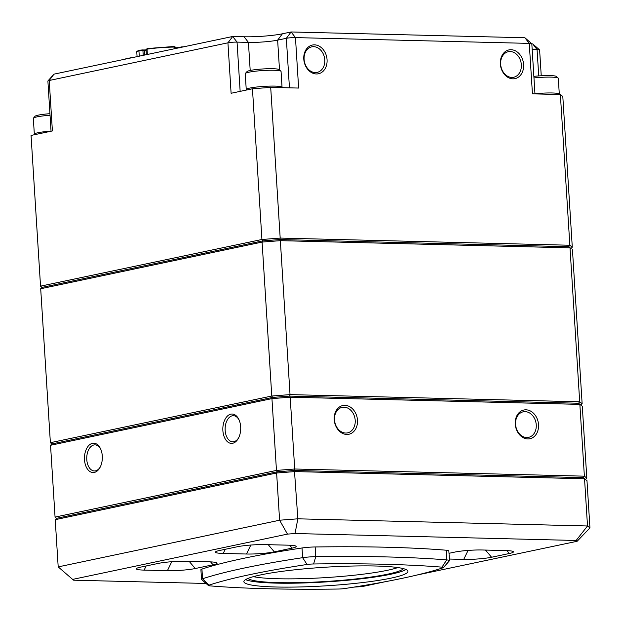 <?xml version="1.0" encoding="UTF-8"?>
<svg xmlns="http://www.w3.org/2000/svg" width="621" height="621" viewBox="0 0 621 621"><rect width="100%" height="100%" fill="white"/><g stroke="black" fill="none" stroke-linecap="round" stroke-linejoin="round"><path stroke-width="0.93" d="M510.183 51.543A13.049 10.239 78.1 0 0 508.304 51.714A13.049 10.239 78.1 0 0 500.767 65.415A13.049 10.239 78.1 0 0 511.805 77.423A13.049 10.239 78.1 0 0 513.683 77.252A13.049 10.239 78.1 0 0 521.221 63.552A13.049 10.239 78.1 0 0 510.183 51.543M511.067 49.719A14.679 11.52 78.1 0 0 500.347 63.986A14.679 11.52 78.1 0 0 512.899 78.828A14.679 11.52 78.1 0 0 523.619 64.561A14.679 11.52 78.1 0 0 511.067 49.719M313.621 46.676A13.049 10.239 78.1 0 0 311.742 46.854A13.049 10.239 78.1 0 0 304.212 60.547A13.049 10.239 78.1 0 0 315.251 72.556A13.049 10.239 78.1 0 0 317.129 72.385A13.049 10.239 78.1 0 0 324.667 58.684A13.049 10.239 78.1 0 0 313.621 46.676M314.505 44.852A14.679 11.52 78.1 0 0 303.785 59.119A14.679 11.52 78.1 0 0 316.337 73.961A14.679 11.52 78.1 0 0 327.065 59.694A14.679 11.52 78.1 0 0 314.505 44.852M525.087 411.645A13.049 10.239 78.1 0 0 523.216 411.816A13.049 10.239 78.1 0 0 515.678 425.517A13.049 10.239 78.1 0 0 526.717 437.518A13.049 10.239 78.1 0 0 528.595 437.347A13.049 10.239 78.1 0 0 536.133 423.654A13.049 10.239 78.1 0 0 525.087 411.645M525.979 409.821A14.679 11.52 78.1 0 0 515.251 424.089A14.679 11.52 78.1 0 0 527.811 438.931A14.679 11.52 78.1 0 0 538.531 424.663A14.679 11.52 78.1 0 0 525.979 409.821M239.116 420.037A13.049 7.941 -88.6 0 0 233.387 415.697A13.049 7.941 -88.6 0 0 232.254 415.806A13.049 7.941 -88.6 0 0 225.12 429.476A13.049 7.941 -88.6 0 0 232.743 441.787A13.049 7.941 -88.6 0 0 233.884 441.678A13.049 7.941 -88.6 0 0 238.681 437.743M230.857 414.153A14.679 8.935 -88.6 0 0 222.877 430.586A14.679 8.935 -88.6 0 0 232.689 443.262A14.679 8.935 -88.6 0 0 238.402 438.279A14.679 8.935 -88.6 0 0 238.868 419.478A14.679 8.935 -88.6 0 0 230.857 414.153M344.05 407.166A13.049 10.239 78.1 0 0 342.171 407.337A13.049 10.239 78.1 0 0 334.634 421.038A13.049 10.239 78.1 0 0 345.68 433.039A13.049 10.239 78.1 0 0 347.55 432.868A13.049 10.239 78.1 0 0 355.088 419.167A13.049 10.239 78.1 0 0 344.05 407.166M344.934 405.342A14.679 11.52 78.1 0 0 334.214 419.61A14.679 11.52 78.1 0 0 346.766 434.452A14.679 11.52 78.1 0 0 357.486 420.184A14.679 11.52 78.1 0 0 344.934 405.342M100.742 449.2A13.049 7.941 -88.6 0 0 95.013 444.869A13.049 7.941 -88.6 0 0 93.88 444.978A13.049 7.941 -88.6 0 0 86.746 458.647A13.049 7.941 -88.6 0 0 94.369 470.951A13.049 7.941 -88.6 0 0 95.51 470.85A13.049 7.941 -88.6 0 0 100.307 466.907M92.482 443.324A14.679 8.935 -88.6 0 0 84.503 459.757A14.679 8.935 -88.6 0 0 94.314 472.434A14.679 8.935 -88.6 0 0 100.028 467.45A14.679 8.935 -88.6 0 0 100.493 448.649A14.679 8.935 -88.6 0 0 92.482 443.324M253.376 576.653A78.277 8.865 176.4 0 0 387.488 570.28A78.277 8.865 176.4 0 0 397.875 567.563M248.004 578.423A78.277 8.865 176.4 0 0 304.717 582.482A78.277 8.865 176.4 0 0 387.729 574.161A78.277 8.865 176.4 0 0 403.425 568.642M260.727 574.891A82.189 9.307 176.4 0 0 243.874 581.667A82.189 9.307 176.4 0 0 299.889 586.961A82.189 9.307 176.4 0 0 391.075 578.12A82.189 9.307 176.4 0 0 407.935 571.343A82.189 9.307 176.4 0 0 351.921 566.049A82.189 9.307 176.4 0 0 260.727 574.891M245.559 579.61A82.189 9.307 176.4 0 0 307.962 582.824A82.189 9.307 176.4 0 0 390.834 574.239A82.189 9.307 176.4 0 0 406.002 569.519M534.96 93.771A17.939 2.034 -3.6 0 1 556.742 93.266A17.939 2.034 -3.6 0 1 559.304 94.144A17.939 2.034 -3.6 0 1 559.195 94.384L559.086 94.501M559.304 94.144L558.302 78.293A17.939 2.034 176.4 0 0 558.17 78.075A17.939 2.034 176.4 0 0 555.741 77.423A17.939 2.034 176.4 0 0 533.967 77.92M533.866 76.36A16.146 1.824 -3.6 0 1 554.095 75.84A16.146 1.824 -3.6 0 1 556.284 76.43L558.17 78.075M34.737 134.664L34.465 134.423A17.939 2.034 -3.6 0 1 34.334 134.198A17.939 2.034 -3.6 0 1 38.013 132.723A17.939 2.034 -3.6 0 1 51.038 131.116M50.045 115.273A17.939 2.034 176.4 0 0 37.012 116.872A17.939 2.034 176.4 0 0 33.433 118.114A17.939 2.034 176.4 0 0 33.332 118.355L34.334 134.198M33.433 118.114L35.102 116.243A16.146 1.824 -3.6 0 1 38.323 115.133A16.146 1.824 -3.6 0 1 49.944 113.697M208.485 585.572L201.615 579.595A13.049 1.475 -3.6 0 1 201.522 579.432A13.049 1.475 -3.6 0 1 202.555 578.78A330.659 37.431 -3.6 0 1 244.286 568.029A330.659 37.431 -3.6 0 1 302.637 557.681A13.049 1.475 -3.6 0 1 315.747 556.672A330.659 37.431 -3.6 0 1 446.693 559.909A13.049 1.475 -3.6 0 1 449.472 560.647A13.049 1.475 -3.6 0 1 449.394 560.817L443.332 567.61A6.521 0.737 176.4 0 0 441.973 567.159A324.139 36.693 176.4 0 0 313.621 563.977A6.521 0.737 176.4 0 0 307.061 564.481A324.139 36.693 176.4 0 0 249.867 574.627A324.139 36.693 176.4 0 0 208.951 585.168A6.521 0.737 176.4 0 0 208.485 585.572A6.521 0.737 176.4 0 0 209.828 585.859A324.139 36.693 176.4 0 0 338.189 589.034A6.521 0.737 176.4 0 0 344.748 588.529A324.139 36.693 176.4 0 0 442.851 567.85A6.521 0.737 176.4 0 0 443.332 567.61M307.061 564.481L302.637 557.681L302.023 547.978A330.659 37.431 176.4 0 0 243.68 558.326A330.659 37.431 176.4 0 0 201.941 569.077L202.555 578.78L208.951 585.168M123.005 59.6A45.659 5.17 -3.6 0 1 127.996 58.358A45.659 5.17 -3.6 0 1 134.602 57.155M246.653 89.998L246.374 89.758A17.939 2.034 -3.6 0 1 246.242 89.533A17.939 2.034 -3.6 0 1 250.209 87.996A17.939 2.034 -3.6 0 1 270.05 86.117A17.939 2.034 -3.6 0 1 282.05 87.282A17.939 2.034 -3.6 0 1 281.95 87.514L281.841 87.639M245.349 73.449L247.018 71.578A16.146 1.824 -3.6 0 1 250.496 70.406A16.146 1.824 -3.6 0 1 267.472 68.745A16.146 1.824 -3.6 0 1 279.031 69.568L280.925 71.205A17.939 2.034 176.4 0 0 268.078 70.297A17.939 2.034 176.4 0 0 249.215 72.145A17.939 2.034 176.4 0 0 245.349 73.449A17.939 2.034 176.4 0 0 245.248 73.682L246.242 89.533M282.05 87.282L281.057 71.431A17.939 2.034 176.4 0 0 280.925 71.205M562.805 96.457L572.29 247.174L569.853 245.248L560.367 94.532L562.805 96.457M270.702 87.367L280.187 238.076L569.853 245.248L568.712 246.7L279.908 239.551L280.187 238.076L261.93 239.489L252.452 88.772L270.702 87.367L298.631 88.058L295.464 37.602A6.521 0.737 176.4 0 0 286.335 38.308L277.634 40.14A20.873 2.36 -3.6 0 1 248.431 42.399L237.051 42.112A6.521 0.737 176.4 0 0 227.93 42.818L49.222 80.489A6.521 0.737 176.4 0 0 47.926 80.94A6.521 0.737 176.4 0 0 47.887 81.025L51.046 131.225M534.968 93.903L531.817 43.812A6.521 0.737 176.4 0 0 531.77 43.734A6.521 0.737 176.4 0 0 529.263 43.392L532.438 93.841L560.367 94.532M529.263 43.392L295.464 37.602L291.102 31.966L524.9 37.757L529.263 43.392M240.148 91.365L237.051 42.112L232.696 36.484L53.988 74.147L49.222 80.489L52.397 130.946L31.05 135.44L40.536 286.157L261.93 239.489L262.722 240.878L41.972 287.407L40.536 286.157M250.201 70.468L248.431 42.399L244.069 36.763L232.696 36.484L227.93 42.818L231.105 93.274L252.452 88.772M244.069 36.763A27.394 3.105 176.4 0 0 282.4 33.798L291.102 31.966L286.335 38.308L289.448 87.825M531.824 43.889L532.702 43.905L537.064 49.54L532.174 49.424M541.24 75.754L539.618 49.967A6.521 0.737 176.4 0 0 539.571 49.882A6.521 0.737 176.4 0 0 537.064 49.54L538.725 75.917M571.01 248.509L568.712 246.7L571.01 248.509L572.29 247.174M55.059 517.083L276.461 470.415L271.944 398.612L50.542 445.28L55.059 517.083L56.503 518.333L55.222 519.668L58.195 566.888L279.597 520.219L297.847 518.814L587.513 525.979L584.54 478.76L586.977 480.685L583.243 477.627L584.377 476.175L579.859 404.372L290.193 397.207L294.711 469.002L584.377 476.175L586.814 478.1L582.296 406.297L578.562 403.239L579.696 401.787L570.016 247.841L280.35 240.669L279.908 239.551L262.722 240.878L262.093 242.074L40.699 288.749L41.972 287.407M582.296 406.297L578.562 403.239L289.751 396.089L290.193 397.207L271.944 398.612L272.572 397.417L51.822 443.945L50.542 445.28M416.349 575.17L577.142 541.279L589.95 527.904L587.513 525.979L576.133 540.48L295.037 533.524L297.847 518.814L294.432 470.477L583.243 477.627L584.54 478.76L294.874 471.587L276.624 473L277.253 471.805L276.461 470.415L294.711 469.002L294.432 470.477L277.253 471.805L56.503 518.333M585.533 479.435L586.814 478.1M40.699 288.749L50.379 442.695L271.781 396.027L262.093 242.074L280.35 240.669L290.03 394.614L289.751 396.089L272.572 397.417L271.781 396.027L290.03 394.614L579.696 401.787L582.133 403.712L580.852 405.047M577.142 541.279L576.133 540.48M353.799 587.124L362.291 586.566L385.99 581.567M55.222 519.668L276.624 473L279.597 520.219L287.476 534.107L72.626 579.393L73.635 580.193L206.071 583.468M295.037 533.524L287.476 534.107M58.195 566.888L72.626 579.393M140.416 567.175L158.208 563.426A19.895 2.251 -3.6 0 1 186.044 561.275L209.316 561.85A19.895 2.251 -3.6 0 1 216.97 562.898A19.895 2.251 -3.6 0 1 213.034 564.784L195.242 568.533A19.895 2.251 -3.6 0 1 167.414 570.683L144.134 570.109A19.895 2.251 -3.6 0 1 136.449 568.549A19.895 2.251 -3.6 0 1 140.416 567.175M219.485 550.509L237.276 546.759A19.895 2.251 -3.6 0 1 265.113 544.609L288.392 545.184A19.895 2.251 -3.6 0 1 296.046 546.224A19.895 2.251 -3.6 0 1 292.111 548.118L274.319 551.867A19.895 2.251 -3.6 0 1 246.483 554.017L223.203 553.443A19.895 2.251 -3.6 0 1 215.518 551.883A19.895 2.251 -3.6 0 1 219.485 550.509M449.006 553.303L454.525 552.139A19.895 2.251 -3.6 0 1 482.362 549.989L505.641 550.563A19.895 2.251 -3.6 0 1 513.288 551.603A19.895 2.251 -3.6 0 1 509.36 553.497L491.568 557.247A19.895 2.251 -3.6 0 1 463.732 559.397L449.371 559.04M302.023 547.978A13.049 1.475 -3.6 0 1 315.142 546.969L315.747 556.672L313.621 563.977M441.973 567.159L446.693 559.909L446.08 550.206A13.049 1.475 -3.6 0 1 448.859 550.943L449.472 560.647M201.522 579.432L200.909 569.729A13.049 1.475 -3.6 0 1 201.941 569.077M446.08 550.206A330.659 37.431 176.4 0 0 315.142 546.969M586.977 480.685L589.95 527.904M50.379 442.695L51.822 443.945M572.453 249.758L582.133 403.712M143.218 55.339L142.915 50.503L144.382 50.534L144.095 49.975L142.597 49.936M146.106 50.48A6.652 0.753 -3.6 0 0 144.382 50.534L144.67 55.036M180.928 46.986L179.516 47.817M174.718 47.064L173.857 46.497L147.402 48.547A0.652 0.396 81.4 0 0 147.037 49.16L146.044 49.455L147.34 48.547L173.896 46.497L175.743 47.235L174.718 47.064M174.268 48.795L174.152 47.064A26.905 3.043 176.4 0 0 147.037 49.16L147.371 54.462M282.4 33.798L277.634 40.14L279.512 69.979M144.134 570.109L146.145 565.972M167.414 570.683L171.769 561.71M210.589 561.889L213.034 564.784M195.242 568.533L189.172 561.353M246.483 554.017L250.837 545.044M223.203 553.443L225.213 549.298M274.319 551.867L268.241 544.687M289.665 545.222L292.111 548.118M509.36 553.497L506.915 550.602M485.49 550.066L491.568 557.247M468.087 550.423L463.732 559.397M139.275 56.169L138.941 50.868L142.915 50.503A0.652 0.396 -88.6 0 0 142.481 49.936L139.5 50.208A0.652 0.598 -108.2 0 0 139.329 50.239C137.148 51.077 136.309 51.737 136.799 52.211L137.078 56.635M144.126 49.967L146.075 49.905L144.15 49.975M136.799 52.211A26.905 3.043 176.4 0 1 138.941 50.868A0.652 0.598 -108.2 0 1 139.329 50.239L144.134 49.967M174.648 46.792L173.857 46.497M177.971 48.019A6.652 0.753 176.4 0 0 175.821 48.469L175.743 47.235M184.204 46.754L181.115 46.948A0.652 0.512 78.1 0 0 180.641 47.452M177.334 48.12L180.68 47.289M179.88 47.212L175.96 48.034M524.9 37.757L531.77 43.734M532.702 43.905L539.571 49.882M53.988 74.147L47.926 80.94M146.37 54.679L146.044 49.455M184.297 46.754L179.803 47.212C173.779 48.12 176.69 47.864 175.526 48.236"/></g></svg>
